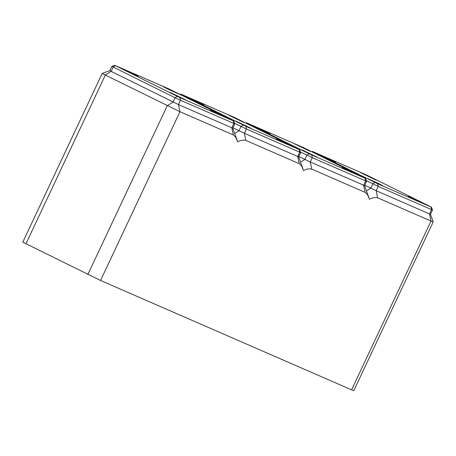 <?xml version="1.0" encoding="UTF-8"?>
<svg xmlns="http://www.w3.org/2000/svg" width="456" height="456" viewBox="0 0 456 456"><rect width="100%" height="100%" fill="white"/><g stroke="black" fill="none" stroke-linecap="round" stroke-linejoin="round"><path stroke-width="0.68" d="M333.786 161.612L320.061 155L330.634 159.76L335.679 162.353L333.786 161.612M374.581 179.385L360.856 172.773L371.429 177.526L376.479 180.126L374.581 179.385M381.119 185.085L367.393 178.473L377.967 183.232L383.012 185.826L381.119 185.085M421.914 202.857L408.188 196.245L418.762 201.005L423.812 203.598L421.914 202.857M364.754 185.204L376.183 190.716L430.464 214.326L432.499 209.999L431.564 209.635L431.017 206.99L431.479 207.172L366.202 174.847L312.388 151.426L377.665 183.751L431.017 206.99M366.373 180.673L378.218 186.396L431.564 209.635L429.529 213.961L431.017 221.063L433.2 221.912L430.464 214.32M433.2 221.918L353.782 390.695L351.593 389.84L431.017 221.063L377.665 197.824C375.134 197.197 372.387 197.676 369.428 199.255L367.553 194.701L365.535 192.569L311.762 169.119C309.231 168.492 306.483 168.965 303.525 170.55L301.65 165.995L299.421 163.75L245.858 140.408C243.327 139.781 240.586 140.26 237.622 141.839L235.746 137.284L233.523 135.044L179.955 111.703L178.473 104.595L232.754 128.199L234.789 123.878L233.774 121.051L168.498 88.726L114.684 65.305L179.955 97.63L233.774 121.051M351.593 389.84L100.537 280.48L179.955 111.703L105.347 75.058L111.15 71.364L178.473 104.595L180.508 100.274L234.789 123.878M114.684 65.305L111.851 66.319L113.185 67.038L111.15 71.364L109.816 70.646L102.218 73.382L22.8 242.159L100.537 280.48M115.345 65.664L113.185 67.038L175.087 97.732L180.508 100.274L179.955 97.63M165.043 87.392L178.769 93.999L168.196 89.245L163.145 86.651L165.043 87.392M171.576 93.092L185.307 99.704L174.733 94.945L169.683 92.351L171.576 93.092M212.376 110.865L226.102 117.477L215.528 112.717L210.478 110.124L212.376 110.865M124.243 69.62L137.974 76.232L127.401 71.472L122.35 68.879L124.243 69.62M303.012 147.408L247.152 123.074L309.048 153.775L365.575 178.461L303.012 147.408M298.851 156.493L310.279 162.011L364.561 185.615L366.595 181.288L365.661 180.924L365.113 178.285M344.177 168.281L357.909 174.887L347.335 170.134L342.285 167.54L344.177 168.281M303.382 150.508L317.108 157.12L306.54 152.361L301.49 149.767L303.382 150.508M308.678 150.674L294.952 144.067L305.526 148.821L310.576 151.415L308.678 150.674M267.883 132.901L254.157 126.295L264.731 131.049L269.775 133.642L267.883 132.901M300.47 151.968L312.314 157.685L365.661 180.924L363.626 185.25L365.113 192.358M102.218 73.382L105.347 75.058L25.929 243.835M232.948 127.788L244.376 133.306L298.657 156.904M234.566 123.257L246.411 128.98L299.763 152.219L300.692 152.583L299.677 149.756L234.401 117.431L181.049 94.192L245.858 126.335L299.677 149.756M278.28 139.57L292.005 146.182L281.432 141.428L276.382 138.829L278.28 139.57M237.479 121.803L251.205 128.41L240.637 123.656L235.587 121.062L237.479 121.803M242.78 121.969L229.049 115.357L239.622 120.116L244.672 122.71L242.78 121.969M201.98 104.196L188.254 97.584L198.827 102.343L203.872 104.937L201.98 104.196M366.47 190.91L370.757 188.18L372.791 183.853L374.952 182.48M377.665 197.824L376.183 190.716L378.218 186.396L377.665 183.751M312.52 152.127L313.055 151.785M87.826 274.529L167.244 105.752L173.052 102.058L175.087 97.732L177.241 96.358M233.307 134.942L231.825 127.834L233.86 123.513L233.307 120.868M246.616 123.416L247.152 123.074M300.567 162.205L304.853 159.475L306.888 155.148L309.048 153.775M311.762 169.119L310.279 162.011L312.314 157.685L311.762 155.04M245.858 140.408L244.376 133.306L246.411 128.98L245.858 126.335M299.21 163.653L297.728 156.545L299.763 152.219L299.21 149.574M234.663 133.494L238.95 130.764L240.985 126.443L243.145 125.064M180.713 94.711L181.249 94.369M312.388 151.426L311.647 151.694M431.479 207.172L432.499 209.994M365.575 178.461L366.595 181.288M246.485 122.715L245.744 122.983M364.561 185.615L368.898 197.647M109.816 70.646L111.851 66.319M180.582 94.01L179.841 94.278M302.995 168.937L298.657 156.91L300.692 152.583M232.754 128.199L237.091 140.231"/></g></svg>
